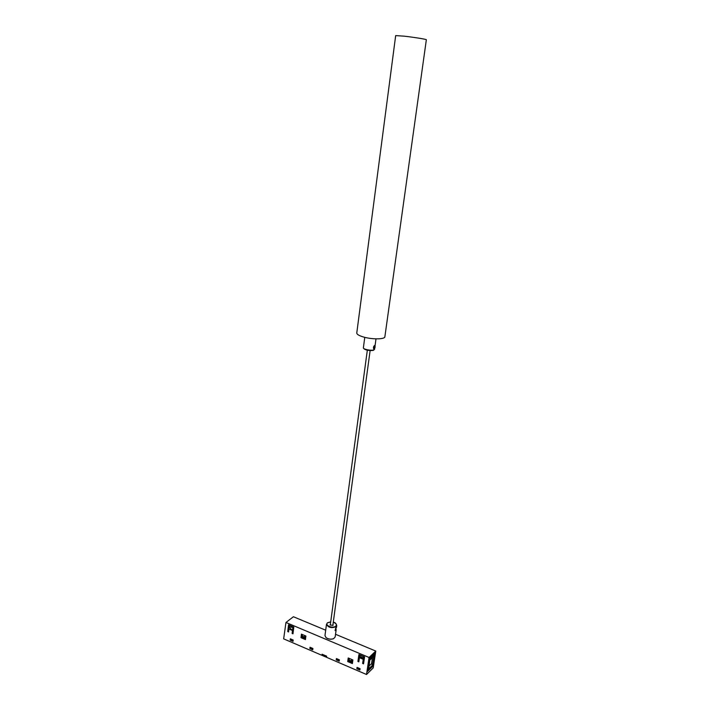 <?xml version="1.0" encoding="UTF-8"?>
<svg xmlns="http://www.w3.org/2000/svg" width="710" height="710" viewBox="0 0 710 710"><rect width="100%" height="100%" fill="white"/><g stroke="black" fill="none" stroke-linecap="round" stroke-linejoin="round"><path stroke-width="1.06" d="M395.674 35.598L404.247 36.174C413.957 37.257 426.861 39.352 426.346 39.742L384.873 336.78C384.935 339.318 372.83 339.593 364.141 337.179C359.26 335.821 356.802 334.419 356.775 332.981L395.674 35.598M374.853 345.388L374.818 345.371C373.54 346.152 373.176 347.359 373.726 348.974L373.771 348.992C375.04 348.219 375.404 347.012 374.853 345.388M374.232 346.311L373.779 347.749L374.356 348.051L374.8 346.622L374.232 346.311M374.188 346.453L374.8 346.622M372.892 665.962L375.066 652.765L369.413 658.179L367.416 671.571L373.061 666.033M357.432 667.56L357.396 668.332M357.316 668.296L356.846 668.749L359.881 670.045L360.085 668.696L357.041 667.391L356.846 668.749M358.923 661.134L357.911 661.445L358.932 654.496L364.585 656.874L363.547 663.85L362.632 663.459L363.245 659.297L359.429 657.682L358.825 661.835L357.911 661.445M363.653 663.149L362.632 663.459M290.789 639L290.186 640.127L293.026 641.343L293.186 640.021L290.346 638.805L290.186 640.127M336.824 658.729L336.771 659.484M310.465 647.431L310.403 648.168M348.663 658.152L348.53 659.031M351.92 662.678L352.471 662.918M301.954 634.367L301.874 634.971M305.078 638.716L305.54 638.911M358.452 660.939L359.118 656.644M359.154 656.404L359.42 654.7M363.174 662.945L364.399 658.143M288.961 626.291L289.112 625.04L288.935 626.318M288.748 627.764L288.65 631.261M288.695 626.504L289.201 627.223L288.695 626.504L289.937 625.537L293.496 627.036L293.061 633.134M366.52 674.5L369.067 657.478L375.776 651.061L373.22 667.906L366.52 674.5L326.538 657.3L326.423 656.741M293.807 627.019L288.535 624.8L287.719 631.58L288.571 631.944L288.926 628.998L292.484 630.507L292.121 633.453L292.973 633.817L293.807 627.019M364.523 657.3L363.919 657.868L364.07 656.892L360.254 655.277L359.251 656.217L363.076 657.833L363.245 659.297M325.695 630.196L293.408 616.741L285.961 622.475L283.654 638.858L321.923 655.321L322.083 654.212L326.671 656.182L326.538 657.3M285.961 622.475L369.067 657.478M336.416 658.552L336.229 659.892L339.202 661.17L339.389 659.83L336.416 658.552M310.03 647.245L309.862 648.576L312.755 649.819L312.933 648.487L310.03 647.245M348.219 657.966L347.714 661.569L352.382 663.566L352.897 659.954L348.219 657.966M301.439 634.145L300.996 637.695L305.451 639.595L305.904 636.036L301.439 634.145M375.776 651.061L335.537 634.287M301.519 637.269L300.996 637.695M348.219 661.099L347.714 661.569M310.359 648.15L309.862 648.576M336.709 659.457L336.229 659.892M292.706 632.983L292.121 633.453M293.496 627.036L292.839 627.551L292.484 630.507L289.201 627.223M289.263 626.744L292.839 627.551M288.633 626.983L288.926 628.998M288.313 631.119L287.719 631.58M364.07 656.892L363.076 657.833M359.429 657.682L359.251 656.217M288.402 631.154L288.775 627.942M289.387 625.963L289.485 625.199M302.682 634.669L302.105 636.036L304.084 636.87L305.114 635.698M301.572 636.16L301.484 636.861L302.105 636.036L301.883 637.243L303.853 638.077L303.942 637.376L301.572 636.16M301.502 636.755L301.963 637.74L304.155 638.672L301.963 637.74M305.824 636.666L304.581 638.175L305.637 638.157M304.67 637.482L304.084 636.87L303.942 637.376L304.67 637.482M303.88 638.441L304.581 638.175L303.88 638.441M301.91 637.607L301.484 636.861L301.91 637.607M348.761 661.516L351.104 662.661L348.761 661.516L348.388 659.519L348.734 661.134L350.731 661.986L350.811 661.365L348.823 660.513L348.761 661.516M352.817 660.522L351.521 661.48L351.432 662.093L352.595 662.013M349.506 658.507L348.974 659.963L350.971 660.815L352.027 659.581M348.974 659.963L348.397 660.14L348.823 660.513L348.974 659.963M351.521 661.48L350.971 660.815L350.811 661.365L351.521 661.48M351.432 662.093L350.749 662.368L351.432 662.093M326.467 656.093L326.369 657.229L322.091 655.392L322.393 654.345M326.476 656.182L322.251 654.363M358.763 658.96L359.216 659.155M363.484 660.957L363.946 661.161M359.287 658.711L358.825 658.516M293.079 640.881L290.612 640.074L291.002 639.089M292.875 641.041L293.168 640.163M292.893 640.881L290.639 639.905M312.826 649.33L310.288 648.514L310.678 647.52M312.604 649.508L312.924 648.549M312.622 649.348L310.314 648.354M359.97 669.486L357.281 668.687L357.671 667.666M359.713 669.725L360.05 668.678M359.73 669.557L357.316 668.518M339.273 660.637L336.655 659.838L337.055 658.827M339.034 660.859L339.371 659.821M339.052 660.691L336.691 659.67M360.219 655.037L359.588 654.771M374.969 652.863L372.998 665.856L367.469 671.269L369.44 658.161M369.981 658.765L368.41 669.193L372.475 665.217L374.046 654.86L369.981 658.765L369.102 666.015L371.543 663.637L372.448 657.629L370.008 659.981M372.448 657.629L374.046 654.86M371.543 663.637L372.475 665.217M369.102 666.015L368.41 669.193M333.7 638.618L333.389 638.76C330.842 639.586 328.455 639.266 326.218 637.793L325.961 637.571M336.478 627.374L336.726 625.581L336.052 626.708C331.348 628.412 328.171 627.569 326.502 624.205L324.976 635.592L326.05 637.642C328.402 639.186 330.913 639.524 333.594 638.663L335.164 636.968L336.185 629.566M333.052 623.913L333.025 625.368L330.123 624.977L330.487 623.566M332.883 625.43L332.946 624.64M330.39 624.294L330.239 625.066M335.954 627.462L335.076 630.613L335.954 627.462M335.484 628.652L335.324 629.859L336.167 628.075L335.484 628.652M335.431 629.042L336.007 629.273M373.921 349.888L373.7 350.207C371.454 350.997 364.035 350.438 363.378 347.811C362.89 349.276 371.499 350.98 373.921 349.888M373.451 350.225C369.28 350.793 366.067 350.216 363.804 348.495M359.118 656.626L362.943 658.241M362.97 658.063L359.145 656.448M362.943 658.312L359.118 656.697M330.709 621.924L327.612 622.83C324.337 625.279 332.892 628.829 335.732 626.176C336.984 624.658 336.167 623.353 333.274 622.271M374.569 349.32L374.711 348.273M375.075 345.646L375.998 338.865M363.378 347.811L364.771 337.348M302.291 634.509L301.59 635.823M304.155 638.672L305.602 638.414M349.009 658.374L348.388 659.519M348.219 660.682L348.743 661.649M351.104 662.661L352.533 662.279M363.529 660.655L363.99 660.85M359.757 654.851L359.295 655.472M359.721 654.833L359.411 656.067M336.726 625.581C336.247 623.522 335.102 622.386 333.283 622.2M330.718 621.853L327.301 622.856M367.336 350.145L330.283 625.093M370.132 350.527L332.839 625.439"/></g></svg>
